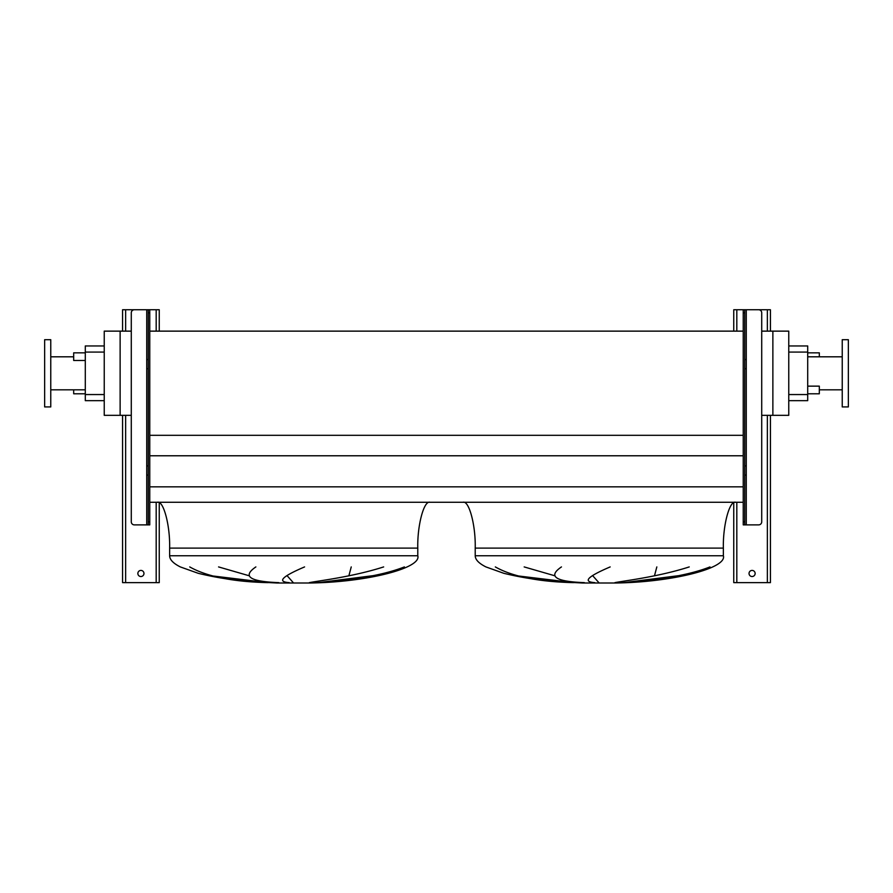 <?xml version="1.0" encoding="UTF-8"?>
<svg xmlns="http://www.w3.org/2000/svg" width="893" height="893" viewBox="0 0 893 893"><rect width="100%" height="100%" fill="white"/><g stroke="black" fill="none" stroke-linecap="round" stroke-linejoin="round"><path stroke-width="1.34" d="M755.143 573.473A3.059 3.059 0 0 0 752.085 570.415A3.059 3.059 0 0 0 749.037 573.473A3.059 3.059 0 0 0 752.085 576.532A3.059 3.059 0 0 0 755.143 573.473M770.425 331.136L770.425 309.748L744.751 309.748L744.751 312.807L743.233 312.807L743.233 309.748L733.756 309.748L733.756 331.136M733.756 502.792L733.756 582.638L770.425 582.638L770.425 415.334M744.751 359.555L746.28 359.555L746.28 368.731L744.751 368.731M744.751 465.9L746.28 465.9L746.28 475.076L744.751 475.076M746.28 359.555L746.28 309.748L758.659 309.748A3.059 3.059 0 0 1 761.718 312.807L761.718 521.825A3.059 3.059 0 0 1 758.659 524.883L743.233 524.883L743.233 521.825L744.751 521.825L744.751 524.883M743.233 312.807L743.233 521.825M744.751 312.807L744.751 521.825M743.233 309.748L744.751 309.748M143.963 573.473A3.059 3.059 0 0 0 140.915 570.415A3.059 3.059 0 0 0 137.857 573.473A3.059 3.059 0 0 0 140.915 576.532A3.059 3.059 0 0 0 143.963 573.473M159.244 331.136L159.244 309.748L149.767 309.748L149.767 312.807L148.249 312.807L148.249 309.748L122.575 309.748L122.575 331.136M122.575 415.334L122.575 582.638L159.244 582.638L159.244 502.792M430.002 502.268C423.952 500.225 417.232 525.43 417.779 548.112L417.779 555.747C421.764 568.216 366.8 582.18 310.53 582.995L276.886 582.995L255.632 581.923C236.232 580.774 217.111 577.905 198.257 573.317L180.33 566.921C173.242 563.36 169.681 559.643 169.637 555.747L169.637 548.112C170.183 525.43 163.464 500.225 157.414 502.268M218.573 566.921L249.114 575.751M293.25 582.638L287.155 575.751M351.239 566.921L348.895 575.751M318.276 582.638L372.414 575.751M189.74 566.921C206.707 576.554 232.794 581.789 267.967 582.638L210.949 575.751M735.586 502.268C729.536 500.225 722.817 525.43 723.363 548.112L723.363 555.747C727.36 568.216 672.396 582.18 616.114 582.995L582.47 582.995L561.217 581.923C541.828 580.774 522.695 577.905 503.842 573.317L485.926 566.921C478.838 563.36 475.266 559.643 475.221 555.747L475.221 548.112C475.768 525.43 469.048 500.225 462.998 502.268M524.169 566.921L554.698 575.751M598.846 582.638L592.751 575.751M656.835 566.921L654.491 575.751M623.861 582.638L677.999 575.751M495.325 566.921C512.303 576.554 538.379 581.789 573.563 582.638L516.545 575.751M73.684 389.817L73.684 393.791L85.293 393.791M85.293 352.835L73.684 352.835L73.684 360.482L85.293 360.482M819.316 356.809L819.316 352.835L807.707 352.835M807.707 386.144L819.316 386.144L819.316 393.791L807.707 393.791M44.65 373.307L44.65 406.929L50.767 406.929L50.767 339.697L44.65 339.697L44.65 373.307M848.35 406.929L848.35 339.697L842.233 339.697L842.233 406.929L848.35 406.929M842.233 356.809L807.707 356.809M842.233 389.817L819.316 389.817M788.765 345.959L807.707 345.959L807.707 400.667L788.765 400.667M610.165 566.921C587.561 576.554 582.426 581.789 594.783 582.638M584.39 582.638C555.279 581.566 547.632 576.331 561.451 566.921M709.98 566.921C682.955 577.537 645.873 580.807 622.242 582.638M614.931 582.638C623.281 580.919 657.951 576.978 689.24 566.921M761.718 415.334L788.765 415.334L788.765 331.136L761.718 331.136M149.767 502.268L743.233 502.268M149.767 486.841L743.233 486.841M149.767 455.776L743.233 455.776M149.767 435.304L743.233 435.304M131.282 415.334L120.131 415.334L120.131 331.136L131.282 331.136M149.767 331.136L743.233 331.136M120.131 331.136L104.235 331.136L104.235 415.334L120.131 415.334M772.869 415.334L772.869 331.136M85.293 345.959L104.235 345.959L85.293 345.959L85.293 400.667L104.235 400.667M404.395 566.921C377.359 577.537 340.278 580.807 316.647 582.638M309.346 582.638C317.696 580.919 352.355 576.978 383.655 566.921M304.58 566.921C281.965 576.554 276.841 581.789 289.198 582.638M278.795 582.638C249.694 581.566 242.048 576.331 255.867 566.921M148.249 465.9L146.72 465.9L146.72 475.076L148.249 475.076M148.249 359.555L146.72 359.555L146.72 368.731L148.249 368.731M149.767 312.807L149.767 524.883L134.341 524.883A3.059 3.059 0 0 1 131.282 521.825L131.282 312.807A3.059 3.059 0 0 1 134.341 309.748L146.72 309.748L146.72 359.555M148.249 524.883L148.249 521.825L149.767 521.825M148.249 312.807L148.249 521.825M148.249 309.748L149.767 309.748M736.814 309.748L736.814 331.136M736.814 502.268L736.814 582.638M767.366 309.748L767.366 331.136M767.366 415.334L767.366 582.638M746.28 368.731L746.28 465.9M746.28 475.076L746.28 524.883M125.634 309.748L125.634 331.136M125.634 415.334L125.634 582.638M156.186 309.748L156.186 331.136M156.186 502.268L156.186 582.638M417.779 555.747L169.637 555.747M417.779 548.112L169.637 548.112M723.363 555.747L475.221 555.747M723.363 548.112L475.221 548.112M807.707 352.076L788.765 352.076M807.707 394.55L788.765 394.55M85.293 394.55L104.235 394.55M85.293 352.076L104.235 352.076M146.72 368.731L146.72 465.9M146.72 475.076L146.72 524.883M50.767 389.817L85.293 389.817M50.767 356.809L73.684 356.809"/></g></svg>
